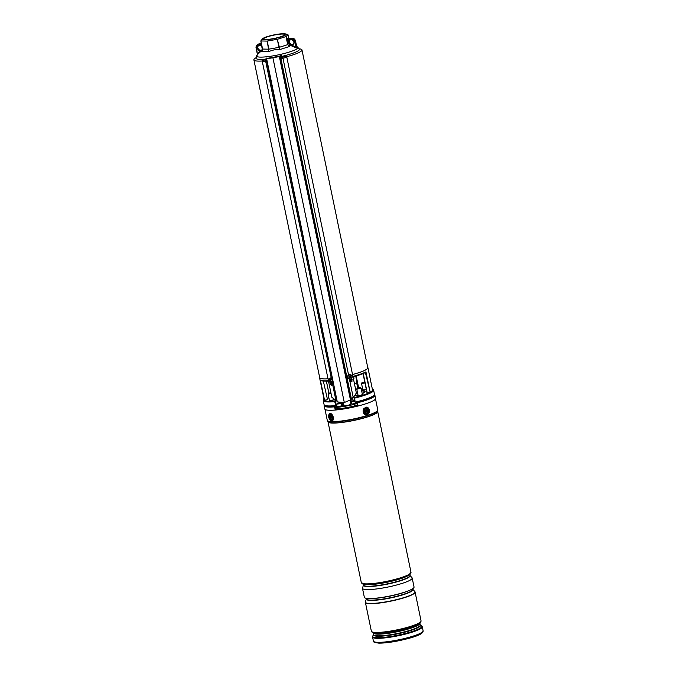 <?xml version="1.0" encoding="UTF-8"?>
<svg xmlns="http://www.w3.org/2000/svg" width="677" height="677" viewBox="0 0 677 677"><rect width="100%" height="100%" fill="white"/><g stroke="black" fill="none" stroke-linecap="round" stroke-linejoin="round"><path stroke-width="1.02" d="M355.721 376.116L356.999 382.277A11.035 1.692 168.3 0 1 354.486 383.952M281.683 57.96A24.55 3.774 -11.7 0 0 283.02 57.647M286.684 56.733A24.55 3.774 -11.7 0 0 301.976 49.929A24.55 3.774 -11.7 0 0 299.234 48.82M352.531 374.516A24.55 3.774 -11.7 0 0 367.789 367.729L301.976 49.929M255.965 57.773A24.55 3.774 -11.7 0 0 253.892 59.889A24.55 3.774 -11.7 0 0 262.295 60.998M265.486 60.718A24.55 3.774 -11.7 0 0 266.51 60.608M253.892 59.889L319.705 377.69A24.55 3.774 -11.7 0 0 328.007 378.798M324.038 399.286A25.057 3.85 -11.7 0 0 334.903 400.928L335.885 405.531L334.683 401.622A25.726 3.952 168.3 0 1 323.267 400.674L324.097 404.677A25.726 3.952 -11.7 0 0 335.504 405.625L336.52 405.227L336.3 404.161L339.617 402.561M323.267 400.674A25.726 3.952 168.3 0 1 323.454 400.005L323.818 399.472A25.252 3.884 168.3 0 1 324.021 399.21L323.818 399.472A25.252 3.884 168.3 0 0 334.81 401.055L335.936 400.429L331.84 397.297L262.321 61.615L265.68 61.277L331.265 377.952M362.864 389.901L366.359 389.707M358.091 395.453L359.885 395.656L362.407 394.564M329.437 400.479L331.231 400.682L333.761 399.582M350.153 400.361L353.013 399.862L355.484 402.121A25.726 3.952 -11.7 0 0 374.474 394.242C373.924 396.688 367.594 399.388 355.484 402.358L355.044 402.18M367.704 367.34A24.685 3.8 168.3 0 1 367.924 367.704A24.685 3.8 168.3 0 1 352.539 374.542M353.47 379.247L354.037 378.113L352.937 376.404A24.685 3.8 -11.7 0 0 365.944 371.851L370.158 392.195A24.685 3.8 -11.7 0 0 372.519 389.918L367.924 367.704M327.355 398.863A21.512 3.309 168.3 0 1 328.836 397.585M328.015 378.832A24.685 3.8 168.3 0 1 319.569 377.715A24.685 3.8 168.3 0 1 319.629 377.292M319.569 377.715L324.173 399.929A24.685 3.8 -11.7 0 0 324.325 400.225L320.111 379.882A24.685 3.8 -11.7 0 0 328.396 380.694M372.375 389.199A25.252 3.884 168.3 0 1 372.672 389.351L373.213 389.698A25.726 3.952 168.3 0 1 373.645 390.24A25.726 3.952 168.3 0 1 354.655 398.118L355.154 402.155L354.409 397.509A25.057 3.85 -11.7 0 0 372.384 389.267M327.516 399.65L323.344 381.134M320.424 380.313L324.554 400.217L327.203 399.76M370.158 392.195L365.402 372.528A24.135 3.715 168.3 0 1 354.325 376.497L352.937 376.404L353.504 379.137L354.037 378.113M363.244 373.543L367.213 392.745L369.87 392.279M367.213 392.745L363.067 373.619M365.944 371.851L365.402 372.528M353.013 399.862L352.624 397.966M327.778 381.151L328.506 380.694L328.802 383.013M328.777 382.843L328.557 381.777M353.69 377.444A0.829 0.804 40.7 0 1 353.859 376.759L353.859 376.759A0.829 0.804 40.7 0 1 354.147 376.556M353.724 378.468L353.504 377.402A0.829 0.77 140.3 0 1 353.986 376.556M327.905 381.126A0.829 0.77 140.3 0 1 328.387 381.388L328.387 381.388A0.829 0.77 140.3 0 1 328.506 381.574M291.482 45.782L291.753 45.181L295.705 46.933L295.384 47.508L289.883 45.164L289.358 46.552L279.906 49.539L274.033 49.878L268.439 51.554L261.677 51.401L262.244 50.013L257.556 54.498M295.384 47.508L296.771 47.889A0.55 0.533 35.3 0 1 296.484 47.508L296.754 47.195A0.55 0.533 -133 0 0 297.034 47.585L296.771 47.889M297.034 47.585L295.443 40.865L296.484 47.508L295.705 46.933L294.554 41.373A2.759 2.674 -139.3 0 0 291.33 39.173L288.241 39.715L288.622 41.551A2.759 2.674 40.7 0 1 293.86 42.05A2.759 2.674 40.7 0 1 288.664 43.438A2.759 2.674 40.7 0 1 288.622 41.551L287.996 41.754L287.843 38.327L287.615 39.909M291.059 44.25L290.45 44.504M288.969 42.82L289.604 42.592L289.214 40.696L289.604 42.592L290.89 44.174M288.8 38.707L287.928 34.502L286.244 36.456L287.92 44.547L288.385 43.497L287.996 41.754M285.821 34.722A12.051 1.853 168.3 0 1 272.239 39.021A12.051 1.853 168.3 0 1 262.524 38.801A12.051 1.853 168.3 0 1 262.921 38.462A12.051 1.853 168.3 0 1 273.796 34.942A12.051 1.853 168.3 0 1 285.178 33.85A12.051 1.853 168.3 0 1 285.821 34.722M260.814 40.916L262.498 38.961M266.856 41.094L260.907 40.958L262.583 49.057L268.532 49.184L267.203 41.06L268.887 49.15L278.975 47.382L277.299 39.291L267.203 41.06M277.299 39.291L279.381 47.288L287.7 44.648L286.024 36.558L277.705 39.19M275.903 34.747A10.756 1.65 168.3 0 1 284.712 34.578A10.756 1.65 168.3 0 1 272.442 38.775A10.756 1.65 168.3 0 1 263.641 38.944A10.756 1.65 168.3 0 1 275.903 34.747M287.928 34.502L288.808 38.699M285.178 33.85L287.835 34.459M262.515 49.751L262.219 49.743A2.759 2.674 -139.3 0 0 262.524 49.303M262.718 49.463L262.414 50.2L260.814 40.95L262.583 49.057L261.677 51.401L262.507 49.091M268.439 51.554L268.887 49.15L268.439 51.554M279.906 49.539L278.975 47.382L279.906 49.539M289.358 46.552L287.7 44.648L289.358 46.552M289.951 44.885L288.664 43.438M293.496 44.039A2.759 2.674 40.7 0 1 289.341 40.476M258.259 45.918A2.759 2.674 -139.3 0 0 262.414 49.489M261.838 45.926A2.759 2.674 -139.3 0 0 257.446 48.431A2.759 2.674 -139.3 0 0 262.211 49.759A2.759 2.674 -139.3 0 0 262.219 49.743M261.525 44.394L258.648 44.902A2.759 2.674 -139.3 0 0 256.541 48.033L257.395 54.372A0.55 0.533 35.3 0 1 257.319 54.769L257.692 53.593L260.67 50.631L260.958 51.139M266.188 59.077A22.138 3.402 168.3 0 1 256.033 58.298L257.319 54.769A0.55 0.533 35.3 0 1 257.294 54.803M257.692 53.593L258.013 54.058M289.595 42.558L291.152 44.284L290.501 44.064M330.511 377.884L329.53 378.265M349.357 374.584L351.211 375.354M281.082 55.345L281.124 55.675A2.759 0.423 -11.7 0 0 280.388 56.013L279.347 56.563L350.458 399.938L344.305 402.527L272.907 57.773A1241.169 190.846 168.3 0 1 266.636 58.789L337.29 401.926L344.305 402.527M282.622 57.74L282.656 57.012L286.337 56.132L286.845 57.317L356.364 392.998L354.054 396.477M356.364 392.998L354.029 396.502L350.458 399.938M349.256 378.942L349.772 381.049L351.972 381.346L349.899 381.422L353.208 397.391M279.889 55.937L281.133 55.328L281.734 58.611A2.759 0.423 168.3 0 1 282.978 58.247L348.553 374.923M330.274 383.334L330.427 384.096L332.407 384.883M266.416 60.168A1.1 0.609 84.2 0 0 265.985 59.931L262.786 60.261A1.1 0.609 84.2 0 0 262.321 61.615M330.004 382.319L330.384 384.147C331.121 385.399 331.865 385.501 332.61 384.451L335.919 400.429L337.374 401.529M332.382 384.908L332.187 381.87M266.315 58.408A2.759 0.423 -11.7 0 0 266.036 58.315L266.645 61.252A2.759 0.423 -11.7 0 0 265.68 61.277M281.124 55.675L281.734 58.611M349.67 380.939L349.899 381.422M351.769 378.071L351.947 381.371M282.656 57.012L282.978 58.247M286.845 57.317L283.104 58.171M265.985 59.931A1.1 0.609 84.2 0 0 265.519 61.294L265.663 61.226M265.655 60.702A0.829 0.457 -95.8 0 1 266.467 60.608M273 57.672L272.907 57.773A1241.169 190.846 168.3 0 0 279.347 56.563L279.229 56.267A1240.89 190.804 -11.7 0 0 279.322 56.25M351.465 375.219A2.209 2.133 114.8 0 0 348.232 375.676A2.209 2.133 114.8 0 0 349.078 378.866A2.209 2.133 114.8 0 0 351.465 375.219M349.984 376.26L349.924 376.277A4.688 0.652 -144.5 0 0 349.357 375.862A4.544 1.244 130.4 0 0 349.002 376.268L349.484 377.131A4.688 0.762 127.3 0 1 349.053 377.673A4.544 1.904 49.3 0 0 349.247 377.859A4.544 1.904 49.3 0 0 349.442 378.028A4.688 1.489 -41.6 0 0 349.975 377.58L350.221 376.294M350.331 376.581L350.754 376.7A4.688 1.549 -52.1 0 0 351.126 376.133A4.544 2.496 -146.7 0 0 350.94 375.955A4.544 2.496 -146.7 0 0 350.745 375.777A4.688 0.694 137.3 0 1 350.271 376.251M350.931 374.863L350.644 374.728A2.209 2.133 114.8 0 0 348.257 378.375M350.026 377.284L350.821 377.944A4.544 3.148 -44.2 0 0 351.177 377.538A4.688 0.846 -134.7 0 0 350.771 377.055M350.415 376.463L351.126 376.133M350.432 377.03L351.177 377.538M350.127 377.368L350.821 377.944M349.577 377.402L349.442 378.028M331.603 378.925A2.209 1.803 -114.4 0 0 329.132 381.684A2.209 1.803 -114.4 0 0 331.603 378.925M330.249 379.822L329.555 380.542A4.688 1.464 137.8 0 0 329.293 380.99A4.544 3.994 27.7 0 0 329.454 381.193A4.544 3.994 27.7 0 0 329.631 381.388L330.291 381.075A4.688 2.784 34.3 0 0 330.841 381.506A4.544 1.083 -57.4 0 0 331.138 381.168A4.688 2.276 -131.3 0 1 330.672 380.652L330.655 380.313A4.688 0.795 -47.8 0 1 331.061 379.797L330.714 379.399A4.688 1.024 146.3 0 0 330.215 379.805L330.909 379.619M329.555 380.542L330.317 379.915M329.919 379.772L329.919 379.772A4.688 2.116 -142.3 0 1 329.513 379.281A4.544 2.623 159.1 0 0 329.208 379.619A4.688 2.945 46.5 0 0 329.538 380.203M332.551 379.044A2.209 1.803 -114.4 0 0 330.105 378.003L329.454 378.299M331.281 382.319L331.933 382.023A2.209 1.803 -114.4 0 0 332.881 380.635M330.765 380.762L329.995 381.049M330.968 380.99L330.841 381.506M330.334 380.254L330.545 380.677M330.266 380.356L329.293 380.99M329.885 379.738L329.208 379.619M330.037 381.024L330.943 380.643M324.308 405.1A25.929 3.986 -11.7 0 0 324.122 405.785A25.929 3.986 -11.7 0 0 334.311 406.86L335.403 409.373A25.929 3.986 -11.7 0 0 357.16 405.557L357.617 402.443A24.084 3.707 -11.7 0 0 372.782 396.451A24.084 3.707 -11.7 0 0 372.892 396.316M357.617 402.443L357.524 401.85M324.122 405.785L324.782 408.993A25.929 3.986 -11.7 0 0 348.477 408.129A25.929 3.986 -11.7 0 0 375.227 399.337A25.929 3.986 -11.7 0 0 375.557 398.474L374.897 395.266A25.929 3.986 -11.7 0 0 374.449 394.716M357.278 402.832A25.929 3.986 -11.7 0 0 374.567 396.138A25.929 3.986 -11.7 0 0 374.897 395.266M357.634 405.007L357.16 405.557L357.625 404.897M326.373 405.946A24.084 3.707 -11.7 0 0 334.65 406.462L334.311 406.86M334.523 405.938L334.65 406.462M362.593 583.921A24.829 3.817 -11.7 0 0 366.528 584.539A24.829 3.817 -11.7 0 0 391.898 580.942A24.829 3.817 -11.7 0 0 410.338 574.037M361.306 582.618L364.818 584.395A24.829 3.817 -11.7 0 0 366.519 584.496A24.829 3.817 -11.7 0 0 388.691 581.628A24.829 3.817 -11.7 0 0 408.476 575.357L410.998 572.327L377.707 411.565A25.379 3.901 168.3 0 1 360.714 418.868A25.379 3.901 168.3 0 1 332.627 423.083A25.379 3.901 168.3 0 1 328.015 421.856L361.306 582.618A25.379 3.901 -11.7 0 0 365.918 583.879A25.379 3.901 -11.7 0 0 394.116 579.639A25.379 3.901 -11.7 0 0 410.998 572.327M367.103 589.582A25.379 3.901 -11.7 0 0 395.3 585.351A25.379 3.901 -11.7 0 0 412.183 578.04A25.379 3.901 -11.7 0 0 412.014 577.718L409.957 575.442A23.797 3.656 168.3 0 1 395.114 582.338A23.797 3.656 168.3 0 1 367.814 586.536A23.797 3.656 168.3 0 1 363.498 585.063L362.517 587.966A25.379 3.901 -11.7 0 0 362.483 588.33A25.379 3.901 -11.7 0 0 367.103 589.582M362.483 588.33L364.344 597.3A25.379 3.901 -11.7 0 0 368.965 598.553A25.379 3.901 -11.7 0 0 397.154 594.321A25.379 3.901 -11.7 0 0 414.045 587.01L412.183 578.04M369.98 603.461A25.379 3.901 -11.7 0 0 398.169 599.23A25.379 3.901 -11.7 0 0 415.06 591.918A25.379 3.901 -11.7 0 0 414.883 591.596L412.826 589.32A23.797 3.656 168.3 0 1 397.991 596.217A23.797 3.656 168.3 0 1 370.691 600.414A23.797 3.656 168.3 0 1 366.375 598.942L365.385 601.845A25.379 3.901 -11.7 0 0 365.36 602.208A25.379 3.901 -11.7 0 0 369.98 603.461M365.377 602.276A25.379 3.901 -11.7 0 0 365.385 602.352A25.379 3.901 -11.7 0 0 370.006 603.605A25.371 3.901 168.3 0 1 370.006 603.605A25.379 3.901 -11.7 0 0 398.203 599.373A25.379 3.901 -11.7 0 0 415.086 592.062A25.379 3.901 -11.7 0 0 415.069 591.986L415.103 592.13A25.379 3.901 168.3 0 1 398.22 599.441A25.379 3.901 168.3 0 1 370.023 603.681A25.379 3.901 168.3 0 1 365.402 602.42A25.379 3.901 168.3 0 1 365.394 602.386L365.385 602.302M331.967 419.537A2.623 1.439 -107.6 0 0 332.339 418.843A2.623 1.439 -107.6 0 0 331.146 415.069A2.623 1.439 -107.6 0 0 329.716 414.95A2.623 1.439 -107.6 0 0 329.724 418.318A2.623 1.439 -107.6 0 0 331.967 419.537M367.831 412.995A2.623 2.149 91.3 0 0 368.093 409.297A2.623 2.149 91.3 0 0 365.064 409.01A2.623 2.149 91.3 0 0 364.793 412.699A2.623 2.149 91.3 0 0 367.831 412.995M330.867 392.626L328.531 393.295L330.96 393.066M331.087 393.692L328.091 393.989L328.531 393.295M359.902 387.574L357.185 388.276L359.902 387.574M360.384 387.616L361.069 388.073L357.431 389.072L356.745 388.962L357.185 388.276M364.768 382.014L361.958 382.725L364.835 382.336M364.971 382.979L361.518 383.41L361.958 382.725M342.418 404.829A24.55 3.774 -11.7 0 0 341.47 405.032M343.704 406.031L343.315 404.135L342.427 404.177L342.494 406.158L344.077 405.955A4.274 0.66 -11.7 0 0 346.065 405.701A4.274 0.66 -11.7 0 0 350.965 404.034A4.274 0.66 -11.7 0 0 350.94 403.983M342.494 404.051L342.824 403.331L343.679 404.084L344.06 405.963M343.679 404.084L342.503 403.898A0.55 0.491 51.1 0 0 342.562 403.416M336.909 406.132L335.665 407.275L335.995 408.883L337.806 408.925A24.829 3.817 -11.7 0 0 354.748 405.963L357.617 404.812M335.665 407.275L337.476 407.326A24.829 3.817 -11.7 0 0 354.418 404.364L357.338 403.145M357.558 402.51L357.244 402.502A24.55 3.774 -11.7 0 0 356.415 402.587M351.752 403.17A24.55 3.774 -11.7 0 0 350.788 403.306M337.476 407.326L337.806 408.925M354.418 404.364L354.748 405.963M356.974 403.56L357.304 405.159M338.915 406.64L341.614 405.726L341.106 403.272L336.511 404.22L337.019 406.674L338.915 406.64M337.967 403.847L339.998 403.314L337.967 403.847M354.765 401.266L351.431 401.622L351.938 404.076L356.534 403.12L356.33 402.155M354.257 400.657L352.446 401.148L354.562 400.852M332.39 418.581A2.065 1.134 72.4 0 1 330.909 418.691A2.065 1.134 72.4 0 1 330.054 416.093A2.065 1.134 72.4 0 1 331.341 415.255M330.613 416.16L330.901 417.895L331.942 418.047L331.662 416.313L330.613 416.16M331.324 417.76L330.901 417.895M330.816 416.888L331.561 416.753M365.47 412.911A2.065 1.701 -88.7 0 1 366.79 409.077A2.065 1.701 -88.7 0 1 365.47 412.911M365.275 410.27L365.529 412.039L366.985 411.718L366.731 409.949L365.275 410.27M365.775 410.499A0.635 0.525 -88.7 0 1 365.208 410.634L365.157 410.609M366.215 410.034L366.731 409.949M365.724 411.421A0.635 0.525 -88.7 0 1 366.24 411.337L366.291 411.176A0.635 0.525 -88.7 0 1 365.986 410.44M366.545 411.303L367.162 411.21M366.494 411.455L366.985 411.718M324.097 404.677C324.799 406.183 328.658 406.564 335.682 405.836A25.447 3.91 168.3 0 1 324.706 405.32M349.501 380.135A24.685 3.8 -11.7 0 0 352.074 379.509M328.844 393.117L326.373 381.219M357.718 388.006L356.652 382.843M356.271 393.219A21.512 3.309 168.3 0 1 357.583 393.032M330.215 383.334A24.685 3.8 -11.7 0 0 332.441 383.123M362.212 393.625L364.903 391.771A16.857 2.59 -11.7 0 0 361.662 390.934M374.169 395.072A25.447 3.91 168.3 0 1 355.493 402.358M353.597 396.993L354.469 397.611A25.252 3.884 168.3 0 0 372.672 389.351L372.367 389.19M362.644 388.843A25.057 3.85 -11.7 0 0 361.256 388.97L362.644 388.835M361.586 390.595A17.128 2.632 168.3 0 1 362.22 393.633M358.015 395.114L354.689 395.698L358.015 395.114M357.676 393.481A22.07 3.393 -11.7 0 0 356 393.709L357.676 393.489M358.632 387.76L356.187 375.972L358.632 387.76M356.982 382.437L358.108 387.887M336.3 400.64L335.081 401.639M354.35 398.262L353.326 397.281M352.167 379.958A24.135 3.715 168.3 0 1 349.654 380.576L352.167 379.966M332.534 383.563A24.135 3.715 168.3 0 1 330.359 383.757L332.534 383.571M256.803 55.396A21.156 3.25 -11.7 0 0 273.88 55.734A21.156 3.25 -11.7 0 0 297.525 46.967L299.378 49.319A22.138 3.402 168.3 0 1 281.378 56.487M291.33 39.173L291.575 38.225L288.216 39.08L291.313 38.538A3.309 3.207 40.7 0 1 295.172 41.179L294.554 41.373M296.754 47.17L295.443 40.865A3.309 3.207 -139.3 0 0 291.575 38.225L288.52 38.758M287.573 38.64A0.55 0.533 -139.3 0 0 288.216 39.08M288.233 39.207L288.047 38.597L288.504 38.758A0.55 0.533 40.7 0 1 287.843 38.327M257.404 54.346L256.101 48.059M261.347 43.523L258.631 44.267L261.398 43.777M257.048 44.995L258.91 43.946A3.309 3.207 -139.3 0 0 257.048 44.995L256.786 45.308A3.309 3.207 40.7 0 1 258.631 44.267L258.648 44.902M257.395 54.372L256.084 48.042A3.309 3.207 40.7 0 1 256.786 45.308L256.084 48.042L256.541 48.033M266.23 58.797L337.29 401.926L266.23 58.789L266.645 58.467A1240.89 190.804 -11.7 0 0 266.73 58.459L266.645 58.467M279.601 56.157L350.974 399.523M266.73 58.459L280.388 56.013L351.431 399.066M266.814 58.256A3.309 0.508 168.3 0 1 266.873 58.332A3.309 0.508 168.3 0 1 266.873 58.374L266.442 58.467M335.961 408.713L335.403 409.373M334.802 408.9L335.767 407.774M357.6 402.46L357.49 401.859M335.91 406.995L335.631 405.836M408.265 575.518A23.72 3.647 168.3 0 1 389.58 581.721A23.72 3.647 168.3 0 1 367.493 584.657A23.72 3.647 168.3 0 1 365.081 584.463M363.321 584.192L363.498 585.08A23.72 3.647 -11.7 0 0 367.823 586.248A23.72 3.647 -11.7 0 0 394.175 582.288A23.72 3.647 -11.7 0 0 409.957 575.458L409.771 574.57M366.249 598.324L366.375 598.959A23.72 3.647 -11.7 0 0 370.691 600.127A23.72 3.647 -11.7 0 0 397.052 596.166A23.72 3.647 -11.7 0 0 412.835 589.337L412.699 588.702M408.493 590.767A23.72 3.647 168.3 0 1 370.92 598.544M327.448 420.832L328.023 421.889A25.396 3.901 -11.7 0 0 332.585 422.973A25.396 3.901 -11.7 0 0 360.249 418.868A25.396 3.901 -11.7 0 0 377.707 411.599L377.817 410.406A25.743 3.96 168.3 0 1 360.113 417.777A25.743 3.96 168.3 0 1 332.077 421.932A25.743 3.96 168.3 0 1 327.448 420.832L327.279 420.358A25.794 3.969 -11.7 0 0 331.975 421.636A25.794 3.969 -11.7 0 0 360.629 417.328A25.794 3.969 -11.7 0 0 377.783 409.898L377.817 410.406M421.5 625.743L420.265 624.947A23.94 3.681 168.3 0 1 405.861 631.92A23.94 3.681 168.3 0 1 377.986 636.245A23.94 3.681 168.3 0 1 373.704 634.611L372.875 635.813A25.134 3.867 -11.7 0 0 377.275 637.709A25.134 3.867 -11.7 0 0 406.995 633.037A25.134 3.867 -11.7 0 0 421.5 625.743L422.279 626.784A25.379 3.901 168.3 0 1 405.396 634.095A25.379 3.901 168.3 0 1 377.199 638.335A25.379 3.901 168.3 0 1 372.578 637.074L373.408 641.068A25.379 3.901 -11.7 0 0 378.028 642.329A25.379 3.901 -11.7 0 0 406.217 638.089A25.379 3.901 -11.7 0 0 423.108 630.778C423.497 633.24 418.53 635.821 408.206 638.521C396.604 641.551 386.829 643.091 378.883 643.15C374.542 642.541 372.714 641.847 373.408 641.068M373.712 634.654A23.78 3.656 -11.7 0 0 378.037 635.83A23.78 3.656 -11.7 0 0 404.457 631.861A23.78 3.656 -11.7 0 0 420.273 625.006L419.935 623.373A23.78 3.656 168.3 0 1 403.915 630.219A23.78 3.656 168.3 0 1 377.69 634.137A23.78 3.656 168.3 0 1 373.374 633.02L373.712 634.654M373.526 633.113A23.94 3.681 -11.7 0 0 377.478 633.799A23.94 3.681 -11.7 0 0 402.324 630.236A23.94 3.681 -11.7 0 0 419.833 623.525L420.764 622.155A25.134 3.867 168.3 0 1 402.366 629.204A25.134 3.867 168.3 0 1 376.294 632.944A25.134 3.867 168.3 0 1 372.138 632.225L373.526 633.113M422.262 632.2A24.27 3.732 168.3 0 1 405.709 639.156A24.27 3.732 168.3 0 1 379.128 643.116M365.402 602.42L371.36 631.184A25.379 3.901 -11.7 0 0 375.98 632.436A25.379 3.901 -11.7 0 0 404.169 628.205A25.379 3.901 -11.7 0 0 421.06 620.894L420.764 622.155M415.06 591.918L415.086 592.062A25.379 3.901 168.3 0 1 415.103 592.13L421.06 620.894M329.301 414.104A3.588 1.963 -107.6 0 0 329.318 418.716A3.588 1.963 -107.6 0 0 332.382 420.383A3.588 1.963 -107.6 0 0 332.365 415.771A3.588 1.963 -107.6 0 0 329.301 414.104M330.274 413.435A3.859 2.116 72.4 0 1 333.025 416.372A3.859 2.116 72.4 0 1 332.72 420.552A3.859 2.116 72.4 0 1 332.229 420.857C328.819 419.393 327.854 417.049 329.335 413.833L329.894 413.495A3.859 2.116 72.4 0 0 329.403 413.791M331.823 420.908A3.859 2.116 72.4 0 1 330.52 420.29M328.827 414.933A3.859 2.116 72.4 0 1 329.276 413.926M364.548 408.273A3.588 2.945 91.3 0 0 364.184 413.325A3.588 2.945 91.3 0 0 368.339 413.723A3.588 2.945 91.3 0 0 368.703 408.671A3.588 2.945 91.3 0 0 364.548 408.273M368.398 413.859A3.859 3.173 -88.7 0 0 369.27 409.644A3.859 3.173 -88.7 0 0 366.375 407.139C369.6 408.299 370.268 410.558 368.381 413.918L366.198 414.857A3.859 3.173 -88.7 0 1 363.287 412.301A3.859 3.173 -88.7 0 1 364.251 408.062M342.9 403.898L343.087 403.382M336.689 403.974L338.407 403.932L339.126 403.128L341.106 403.272M351.431 401.622L354.054 400.522L353.343 401.326L354.706 401.012M331.671 417.421L330.994 417.489M365.208 410.634L365.673 410.465M366.079 410.364L366.57 410.431M366.291 411.176L366.765 411.007M365.648 411.692L366.113 411.76M373.645 390.24L374.474 394.242M363.033 373.628L366.993 392.745M326.416 381.219L328.878 393.1M335.682 405.836L336.317 405.548M353.859 376.759L365.572 372.468M328.514 381.633L327.837 381.168C322.024 381.083 319.502 380.745 320.272 380.161M353.868 377.216L353.529 379.34M290.975 44.217L292.261 44.657M296.619 46.501L297.525 46.967M262.921 38.462L261.881 39.19M295.443 40.848C294.859 38.936 293.573 38.064 291.592 38.217M261.347 43.514L258.91 43.946M266.89 58.425L266.112 57.96M330.638 380.609L330.012 381.033M330.799 379.687L330.131 379.848M377.783 409.898L375.507 398.905M423.108 630.778L422.279 626.784M372.875 635.813L372.578 637.074M371.36 631.184L372.138 632.225M327.279 420.358L325.002 409.365M355.662 394.285L356.364 395.402M333.837 399.946L333.617 398.905M329.513 400.843L328.091 393.989M358.167 395.817L356.745 388.962M362.483 394.919L361.069 388.073M362.931 390.265L361.518 383.41M350.111 400.175L350.957 404.084M342.003 402.722L342.613 405.819M331.087 416.558L331.603 416.558"/></g></svg>
